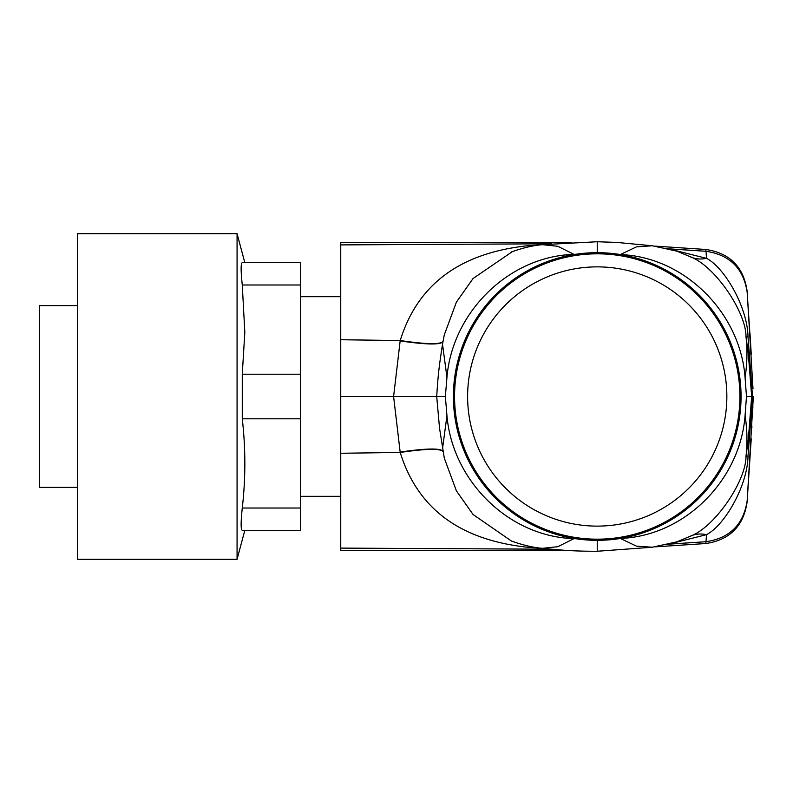 <?xml version="1.0" encoding="UTF-8"?>
<svg xmlns="http://www.w3.org/2000/svg" width="793" height="793" viewBox="0 0 793 793"><rect width="100%" height="100%" fill="white"/><g stroke="black" fill="none" stroke-linecap="round" stroke-linejoin="round"><path stroke-width="1.19" d="M571.723 242.311L340.742 242.608L340.742 550.392L571.713 550.689M242.271 530.319C240.765 529.754 240.765 522.319 242.271 508.026C245.691 478.278 245.691 448.541 242.271 418.813L242.271 374.207L244.829 332.336L242.271 284.994C240.765 270.691 240.765 263.256 242.271 262.681C245.691 262.681 245.691 262.681 242.271 262.681L300.597 262.681L244.839 262.681L300.597 262.681L300.597 530.319L242.271 530.319L300.597 530.319M666.298 248.249L706.484 258.34L706.107 252.62M748.017 336.856C747.492 307.03 724.475 267.459 706.484 258.34C700.467 259.598 694.965 259.033 689.989 256.654L676.954 251.183L652.322 245.771L636.472 246.861L620.344 254.543C685.192 257.031 740.345 313.255 745.073 377.508L746.481 396.5L745.073 415.492C740.345 479.745 685.192 535.969 620.324 538.447L636.472 546.139L652.312 547.229L676.954 541.817L689.989 536.346C694.965 533.967 700.467 533.402 706.484 534.66L706.097 540.449M654.939 246.117L705.839 249.478C729.689 253.046 743.428 266.755 747.046 290.605L751.258 354.55M654.939 546.883L705.839 543.522L705.968 541.718L668.707 544.176M668.707 248.824L705.968 251.282L705.839 249.478M689.989 536.346C714.176 527.87 746.233 481.292 746.015 456.134L748.017 456.144C747.492 485.97 724.475 525.541 706.484 534.66L666.298 544.751M541.381 244.789L529.179 245.572C474.075 251.242 420.934 273.763 400.207 340.534L393.596 396.5L340.742 396.5M541.381 548.211L529.179 547.428C474.085 541.768 420.934 519.246 400.207 452.466L393.596 396.5L445.359 396.5L446.955 377.349L442.514 344.202C439.837 362.034 438.222 371.193 436.715 396.5L439.52 428.061L444.268 458.007L456.391 490.857L473.074 514.498L511.485 541.064C523.102 545.197 533.411 547.616 542.422 548.32L542.422 548.32C560.74 550.124 573.478 551.304 597.228 551.254L652.312 547.229M752.993 388.62L747.175 292.29C743.566 268.5 729.828 254.831 705.968 251.282L668.915 248.873M689.989 256.654C714.176 265.13 746.233 311.708 746.015 336.866L748.017 336.847L752.507 396.5L753.35 396.5L747.175 500.71L751.239 438.767M751.823 428.042L751.903 426.614M752.765 409.416L752.894 406.541M668.915 544.127L705.968 541.718C729.828 538.169 743.566 524.5 747.175 500.71L747.046 502.395C743.428 526.245 729.689 539.954 705.839 543.522M512.476 251.559L473.074 278.502L456.401 302.133L444.278 334.933L442.514 344.221M529.179 245.572L531.667 246.266M340.742 339.741L400.207 340.534C425.92 344.321 440.184 344.648 443.009 341.505M531.667 546.734L529.179 547.428M512.466 541.431L511.485 541.064M443.009 451.495C440.184 448.352 425.92 448.679 400.207 452.466L340.742 453.259M400.138 340.921C425.871 344.658 440.145 344.965 442.95 341.833M442.95 451.167C440.145 448.035 425.871 448.332 400.138 452.069M237.067 318.449L237.067 233.687L77.565 233.687L77.565 559.313L237.067 559.313L237.067 318.449M676.954 251.183L676.389 251.004M575.926 254.256L573.914 254.355C508.432 256.298 452.288 312.551 446.955 377.349M748.017 456.153L752.507 396.5L751.665 396.5L748.334 439.213L749.643 440.779L751.199 439.481M676.954 541.817L676.389 541.996M575.926 538.744L573.914 538.645C508.432 536.702 452.288 480.449 446.955 415.651L442.514 448.779M445.359 396.5L446.955 415.651M749.97 332.961L751.199 353.519L749.643 352.221L748.334 353.787L751.665 396.5L746.481 396.5M745.073 377.508C747.204 363.789 747.512 350.238 746.015 336.866L748.334 353.787M745.073 415.492C747.204 429.211 747.512 442.762 746.015 456.134L748.334 439.213M723.454 465.451A143.83 143.83 0 0 1 505.647 507.401A143.83 143.83 0 0 1 505.647 285.599A143.83 143.83 0 0 1 723.454 465.451M722.433 464.906A142.671 142.671 0 0 1 506.38 506.509A142.671 142.671 0 0 1 506.38 286.491A142.671 142.671 0 0 1 722.433 464.906M710.974 458.641A129.606 129.606 0 0 1 514.697 496.438A129.606 129.606 0 0 1 514.697 296.562A129.606 129.606 0 0 1 710.974 458.641M77.565 305.612L39.65 305.612L39.65 487.388L77.565 487.388M340.742 244.898L551.452 243.778M340.742 548.102L551.452 549.222M300.597 284.994L242.271 284.994M242.271 374.207L300.597 374.207M242.271 418.813L300.597 418.813M242.271 508.026L300.597 508.026M597.228 252.67L597.228 241.746L542.422 244.68C533.411 245.384 523.102 247.803 511.485 251.936M573.914 254.355L557.856 246.296L542.422 244.68M597.228 540.33L597.228 551.254M573.914 538.645L557.856 546.704L542.422 548.32M300.597 296.691L340.742 296.691M300.597 496.309L340.742 496.309M511.535 251.916L512.258 251.649M244.839 262.681L237.067 233.687M244.839 530.319L237.067 559.313M652.322 245.771L616.795 242.42L597.228 241.746"/></g></svg>
